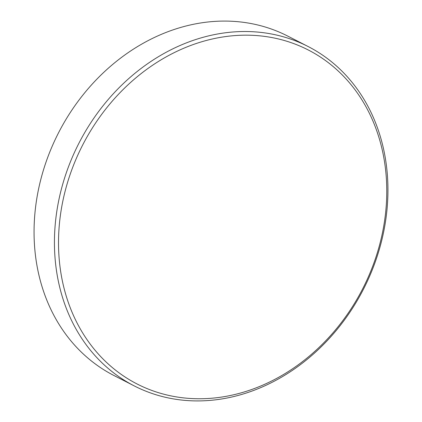 <?xml version="1.0" encoding="UTF-8"?>
<svg xmlns="http://www.w3.org/2000/svg" width="422" height="422" viewBox="0 0 422 422"><rect width="100%" height="100%" fill="white"/><g stroke="black" fill="none" stroke-linecap="round" stroke-linejoin="round"><path stroke-width="0.63" d="M308.102 46.515L287.725 36.081A190.66 159.901 117.1 0 0 57.735 134.375A190.66 159.901 117.1 0 0 113.898 375.485L134.275 385.919A190.66 159.901 -62.9 0 1 78.112 144.809A190.66 159.901 -62.9 0 1 308.102 46.515A190.66 159.901 -62.9 0 1 364.265 287.625A190.66 159.901 -62.9 0 1 134.275 385.919M363.469 287.245A187.658 157.385 117.1 0 0 306.963 49.316A187.658 157.385 117.1 0 0 81.821 146.682A187.658 157.385 117.1 0 0 138.326 384.611A187.658 157.385 117.1 0 0 363.469 287.245"/></g></svg>
